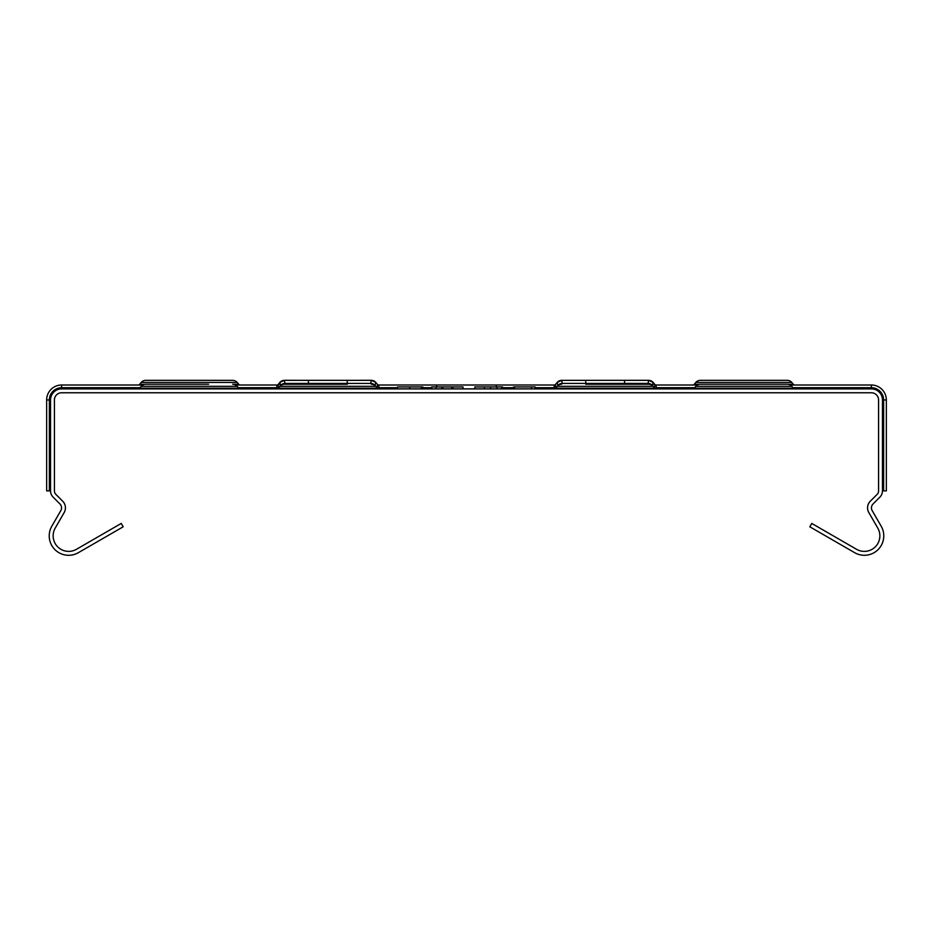 <?xml version="1.0" encoding="UTF-8"?>
<svg xmlns="http://www.w3.org/2000/svg" width="933" height="933" viewBox="0 0 933 933"><rect width="100%" height="100%" fill="white"/><g stroke="black" fill="none" stroke-linecap="round" stroke-linejoin="round"><path stroke-width="1.4" d="M585.749 384.233L648.668 384.233A5.82 5.82 0 0 1 653.135 386.32A5.82 5.82 0 0 0 648.668 384.233A5.82 5.82 0 0 1 653.135 386.32A5.82 5.82 0 0 0 648.668 384.233A5.82 5.82 0 0 1 653.135 386.32A5.82 5.82 0 0 0 648.668 384.233A5.82 5.82 0 0 1 653.135 386.32A5.82 5.82 0 0 0 648.668 384.233A5.82 5.82 0 0 1 653.135 386.32A5.82 5.82 0 0 0 648.668 384.233A5.82 5.82 0 0 1 653.135 386.32L654.686 388.186A1.936 1.936 0 0 0 656.179 388.886A1.936 1.936 0 0 1 654.686 388.186A1.936 1.936 0 0 0 656.179 388.886A1.936 1.936 0 0 1 654.686 388.186A1.936 1.936 0 0 0 656.179 388.886A1.936 1.936 0 0 1 654.686 388.186A1.936 1.936 0 0 0 656.179 388.886A1.936 1.936 0 0 1 654.686 388.186A1.936 1.936 0 0 0 656.179 388.886A1.936 1.936 0 0 1 654.686 388.186A1.936 1.936 0 0 0 656.179 388.886A1.936 1.936 0 0 1 654.686 388.186A1.936 1.936 0 0 0 656.179 388.886A1.936 1.936 0 0 1 654.686 388.186L555.625 388.186A1.936 1.936 0 0 1 554.132 388.886A1.936 1.936 0 0 0 555.625 388.186A1.936 1.936 0 0 1 554.132 388.886L554.132 385.002A1.936 1.936 0 0 0 555.625 384.303L557.176 382.437A5.82 5.82 0 0 1 561.643 380.349L585.749 380.337L585.749 383.428L624.574 383.428L624.574 380.349L648.598 380.349M653.135 386.32L652.47 385.527L653.135 386.32L557.176 386.32A5.82 5.82 0 0 1 561.643 384.233A5.82 5.82 0 0 0 557.176 386.32A5.82 5.82 0 0 1 561.643 384.233A5.82 5.82 0 0 0 557.176 386.32A5.82 5.82 0 0 1 561.643 384.233A5.82 5.82 0 0 0 557.176 386.32A5.82 5.82 0 0 1 561.643 384.233A5.82 5.82 0 0 0 557.176 386.32A5.82 5.82 0 0 1 561.643 384.233A5.82 5.82 0 0 0 557.176 386.32A5.82 5.82 0 0 1 561.643 384.233A5.82 5.82 0 0 0 557.176 386.32A5.82 5.82 0 0 1 561.643 384.233A5.82 5.82 0 0 0 557.176 386.32A5.82 5.82 0 0 1 561.643 384.233A5.82 5.82 0 0 0 557.176 386.32A5.82 5.82 0 0 1 561.643 384.233A5.82 5.82 0 0 0 557.176 386.32A5.82 5.82 0 0 1 561.643 384.233A5.82 5.82 0 0 0 557.176 386.32A5.82 5.82 0 0 1 561.643 384.233A5.82 5.82 0 0 0 557.176 386.32A5.82 5.82 0 0 1 561.643 384.233A5.82 5.82 0 0 0 557.176 386.32A5.82 5.82 0 0 1 561.643 384.233A5.82 5.82 0 0 0 557.176 386.32A5.82 5.82 0 0 1 561.643 384.233A5.82 5.82 0 0 0 557.176 386.32A5.82 5.82 0 0 1 561.643 384.233A5.82 5.82 0 0 0 557.176 386.32A5.82 5.82 0 0 1 561.643 384.233A5.82 5.82 0 0 0 557.176 386.32A5.82 5.82 0 0 1 561.643 384.233A5.82 5.82 0 0 0 557.176 386.32A5.82 5.82 0 0 1 561.643 384.233A5.82 5.82 0 0 0 557.176 386.32A5.82 5.82 0 0 1 561.643 384.233A5.82 5.82 0 0 0 557.176 386.32A5.82 5.82 0 0 1 561.643 384.233A5.82 5.82 0 0 0 557.176 386.32A5.82 5.82 0 0 1 561.643 384.233A5.82 5.82 0 0 0 557.176 386.32A5.82 5.82 0 0 1 561.643 384.233A5.82 5.82 0 0 0 557.176 386.32A5.82 5.82 0 0 1 561.643 384.233A5.82 5.82 0 0 0 557.176 386.32A5.82 5.82 0 0 1 561.643 384.233A5.82 5.82 0 0 0 557.176 386.32A5.82 5.82 0 0 1 561.643 384.233A5.82 5.82 0 0 0 557.176 386.32A5.82 5.82 0 0 1 561.643 384.233A5.82 5.82 0 0 0 557.176 386.32A5.82 5.82 0 0 1 561.643 384.233A5.82 5.82 0 0 0 557.176 386.32A5.82 5.82 0 0 1 561.643 384.233A5.82 5.82 0 0 0 557.176 386.32A5.82 5.82 0 0 1 561.643 384.233A5.82 5.82 0 0 0 557.176 386.32A5.82 5.82 0 0 1 561.643 384.233A5.82 5.82 0 0 0 557.176 386.32L555.625 388.186A1.936 1.936 0 0 1 554.132 388.886A1.936 1.936 0 0 0 555.625 388.186A1.936 1.936 0 0 1 554.132 388.886A1.936 1.936 0 0 0 555.625 388.186A1.936 1.936 0 0 1 554.132 388.886A1.936 1.936 0 0 0 555.625 388.186A1.936 1.936 0 0 1 554.132 388.886A1.936 1.936 0 0 0 555.625 388.186A1.936 1.936 0 0 1 554.132 388.886A1.936 1.936 0 0 0 555.625 388.186A1.936 1.936 0 0 1 554.132 388.886A1.936 1.936 0 0 0 555.625 388.186A1.936 1.936 0 0 1 554.132 388.886A1.936 1.936 0 0 0 555.625 388.186A1.936 1.936 0 0 1 554.132 388.886A1.936 1.936 0 0 0 555.625 388.186A1.936 1.936 0 0 1 554.132 388.886A1.936 1.936 0 0 0 555.625 388.186A1.936 1.936 0 0 1 554.132 388.886A1.936 1.936 0 0 0 555.625 388.186A1.936 1.936 0 0 1 554.132 388.886A1.936 1.936 0 0 0 555.625 388.186A1.936 1.936 0 0 1 554.132 388.886A1.936 1.936 0 0 0 555.625 388.186A1.936 1.936 0 0 1 554.132 388.886A1.936 1.936 0 0 0 555.625 388.186A1.936 1.936 0 0 1 554.132 388.886A1.936 1.936 0 0 0 555.625 388.186A1.936 1.936 0 0 1 554.132 388.886A1.936 1.936 0 0 0 555.625 388.186A1.936 1.936 0 0 1 554.132 388.886A1.936 1.936 0 0 0 555.625 388.186A1.936 1.936 0 0 1 554.132 388.886A1.936 1.936 0 0 0 555.625 388.186A1.936 1.936 0 0 1 554.132 388.886A1.936 1.936 0 0 0 555.625 388.186A1.936 1.936 0 0 1 554.132 388.886A1.936 1.936 0 0 0 555.625 388.186A1.936 1.936 0 0 1 554.132 388.886A1.936 1.936 0 0 0 555.625 388.186A1.936 1.936 0 0 1 554.132 388.886A1.936 1.936 0 0 0 555.625 388.186A1.936 1.936 0 0 1 554.132 388.886A1.936 1.936 0 0 0 555.625 388.186A1.936 1.936 0 0 1 554.132 388.886A1.936 1.936 0 0 0 555.625 388.186A1.936 1.936 0 0 1 554.132 388.886A1.936 1.936 0 0 0 555.625 388.186A1.936 1.936 0 0 1 554.132 388.886A1.936 1.936 0 0 0 555.625 388.186A1.936 1.936 0 0 1 554.132 388.886A1.936 1.936 0 0 0 555.625 388.186A1.936 1.936 0 0 1 554.132 388.886A1.936 1.936 0 0 0 555.625 388.186A1.936 1.936 0 0 1 554.132 388.886A1.936 1.936 0 0 0 555.625 388.186A1.936 1.936 0 0 1 554.132 388.886A1.936 1.936 0 0 0 555.625 388.186A1.936 1.936 0 0 1 554.132 388.886A1.936 1.936 0 0 0 555.625 388.186A1.936 1.936 0 0 1 554.132 388.886A1.936 1.936 0 0 0 555.625 388.186A1.936 1.936 0 0 1 554.132 388.886A1.936 1.936 0 0 0 555.625 388.186A1.936 1.936 0 0 1 554.132 388.886A1.936 1.936 0 0 0 555.625 388.186A1.936 1.936 0 0 1 554.132 388.886A1.936 1.936 0 0 0 555.625 388.186A1.936 1.936 0 0 1 554.132 388.886A1.936 1.936 0 0 0 555.625 388.186A1.936 1.936 0 0 1 554.132 388.886A1.936 1.936 0 0 0 555.625 388.186A1.936 1.936 0 0 1 554.132 388.886A1.936 1.936 0 0 0 555.625 388.186A1.936 1.936 0 0 1 554.132 388.886A1.936 1.936 0 0 0 555.625 388.186A1.936 1.936 0 0 1 554.132 388.886A1.936 1.936 0 0 0 555.625 388.186A1.936 1.936 0 0 1 554.132 388.886A1.936 1.936 0 0 0 555.625 388.186A1.936 1.936 0 0 1 554.132 388.886A1.936 1.936 0 0 0 555.625 388.186A1.936 1.936 0 0 1 554.132 388.886A1.936 1.936 0 0 0 555.625 388.186A1.936 1.936 0 0 1 554.132 388.886A1.936 1.936 0 0 0 555.625 388.186A1.936 1.936 0 0 1 554.132 388.886A1.936 1.936 0 0 0 555.625 388.186A1.936 1.936 0 0 1 554.132 388.886A1.936 1.936 0 0 0 555.625 388.186A1.936 1.936 0 0 1 554.132 388.886A1.936 1.936 0 0 0 555.625 388.186A1.936 1.936 0 0 1 554.132 388.886A1.936 1.936 0 0 0 555.625 388.186A1.936 1.936 0 0 1 554.132 388.886A1.936 1.936 0 0 0 555.625 388.186A1.936 1.936 0 0 1 554.132 388.886A1.936 1.936 0 0 0 555.625 388.186A1.936 1.936 0 0 1 554.132 388.886A1.936 1.936 0 0 0 555.625 388.186A1.936 1.936 0 0 1 554.132 388.886A1.936 1.936 0 0 0 555.625 388.186A1.936 1.936 0 0 1 554.132 388.886A1.936 1.936 0 0 0 555.625 388.186A1.936 1.936 0 0 1 554.132 388.886A1.936 1.936 0 0 0 555.625 388.186L555.625 384.303L557.176 382.437L557.841 385.527A5.82 5.82 0 0 1 562.319 383.428L648.003 383.428A5.82 5.82 0 0 1 652.47 385.527A5.82 5.82 0 0 0 648.003 383.428L648.668 380.349A5.82 5.82 0 0 1 653.135 382.437L654.686 384.303A1.936 1.936 0 0 0 656.179 385.002L697.406 385.002M648.668 384.233L624.574 384.233M656.179 385.002L656.179 388.886A1.936 1.936 0 0 1 654.686 388.186A1.936 1.936 0 0 0 656.179 388.886A1.936 1.936 0 0 1 654.686 388.186L654.686 384.303L652.715 384.303M692.787 388.886A1.936 1.936 0 0 0 694.28 388.186A1.936 1.936 0 0 1 692.787 388.886A1.936 1.936 0 0 0 694.28 388.186A1.936 1.936 0 0 1 692.787 388.886A1.936 1.936 0 0 0 694.28 388.186A1.936 1.936 0 0 1 692.787 388.886A1.936 1.936 0 0 0 694.28 388.186A1.936 1.936 0 0 1 692.787 388.886A1.936 1.936 0 0 0 694.28 388.186A1.936 1.936 0 0 1 692.787 388.886A1.936 1.936 0 0 0 694.28 388.186A1.936 1.936 0 0 1 692.787 388.886A1.936 1.936 0 0 0 694.28 388.186A1.936 1.936 0 0 1 692.787 388.886A1.936 1.936 0 0 0 694.28 388.186A1.936 1.936 0 0 1 692.787 388.886A1.936 1.936 0 0 0 694.28 388.186A1.936 1.936 0 0 1 692.787 388.886A1.936 1.936 0 0 0 694.28 388.186L793.342 388.186A1.936 1.936 0 0 0 794.834 388.886A1.936 1.936 0 0 1 793.342 388.186L791.79 386.32A5.82 5.82 0 0 0 787.324 384.233L700.31 384.233A5.82 5.82 0 0 0 695.831 386.32A5.82 5.82 0 0 1 700.31 384.233A5.82 5.82 0 0 0 695.831 386.32A5.82 5.82 0 0 1 700.31 384.233A5.82 5.82 0 0 0 695.831 386.32A5.82 5.82 0 0 1 700.31 384.233A5.82 5.82 0 0 0 695.831 386.32A5.82 5.82 0 0 1 700.31 384.233A5.82 5.82 0 0 0 695.831 386.32A5.82 5.82 0 0 1 700.31 384.233A5.82 5.82 0 0 0 695.831 386.32A5.82 5.82 0 0 1 700.31 384.233A5.82 5.82 0 0 0 695.831 386.32A5.82 5.82 0 0 1 700.31 384.233A5.82 5.82 0 0 0 695.831 386.32A5.82 5.82 0 0 1 700.31 384.233A5.82 5.82 0 0 0 695.831 386.32A5.82 5.82 0 0 1 700.31 384.233A5.82 5.82 0 0 0 695.831 386.32A5.82 5.82 0 0 1 700.31 384.233A5.82 5.82 0 0 0 695.831 386.32A5.82 5.82 0 0 1 700.31 384.233A5.82 5.82 0 0 0 695.831 386.32A5.82 5.82 0 0 1 700.31 384.233A5.82 5.82 0 0 0 695.831 386.32A5.82 5.82 0 0 1 700.31 384.233A5.82 5.82 0 0 0 695.831 386.32A5.82 5.82 0 0 1 700.31 384.233A5.82 5.82 0 0 0 695.831 386.32A5.82 5.82 0 0 1 700.31 384.233A5.82 5.82 0 0 0 695.831 386.32A5.82 5.82 0 0 1 700.31 384.233A5.82 5.82 0 0 0 695.831 386.32A5.82 5.82 0 0 1 700.31 384.233A5.82 5.82 0 0 0 695.831 386.32A5.82 5.82 0 0 1 700.31 384.233A5.82 5.82 0 0 0 695.831 386.32A5.82 5.82 0 0 1 700.31 384.233A5.82 5.82 0 0 0 695.831 386.32A5.82 5.82 0 0 1 700.31 384.233A5.82 5.82 0 0 0 695.831 386.32A5.82 5.82 0 0 1 700.31 384.233A5.82 5.82 0 0 0 695.831 386.32A5.82 5.82 0 0 1 700.31 384.233A5.82 5.82 0 0 0 695.831 386.32A5.82 5.82 0 0 1 700.31 384.233A5.82 5.82 0 0 0 695.831 386.32A5.82 5.82 0 0 1 700.31 384.233A5.82 5.82 0 0 0 695.831 386.32A5.82 5.82 0 0 1 700.31 384.233A5.82 5.82 0 0 0 695.831 386.32A5.82 5.82 0 0 1 700.31 384.233A5.82 5.82 0 0 0 695.831 386.32A5.82 5.82 0 0 1 700.31 384.233A5.82 5.82 0 0 0 695.831 386.32L791.79 386.32A5.82 5.82 0 0 0 787.324 384.233A5.82 5.82 0 0 1 791.79 386.32A5.82 5.82 0 0 0 787.324 384.233A5.82 5.82 0 0 1 791.79 386.32A5.82 5.82 0 0 0 787.324 384.233A5.82 5.82 0 0 1 791.79 386.32A5.82 5.82 0 0 0 787.324 384.233A5.82 5.82 0 0 1 791.79 386.32A5.82 5.82 0 0 0 787.324 384.233A5.82 5.82 0 0 1 791.79 386.32A5.82 5.82 0 0 0 787.324 384.233A5.82 5.82 0 0 1 791.79 386.32A5.82 5.82 0 0 0 787.324 384.233L763.229 384.233L787.324 384.233A5.82 5.82 0 0 1 791.79 386.32A5.82 5.82 0 0 0 787.324 384.233A5.82 5.82 0 0 1 791.79 386.32A5.82 5.82 0 0 0 787.324 384.233A5.82 5.82 0 0 1 791.79 386.32A5.82 5.82 0 0 0 787.324 384.233A5.82 5.82 0 0 1 791.79 386.32A5.82 5.82 0 0 0 787.324 384.233A5.82 5.82 0 0 1 791.79 386.32A5.82 5.82 0 0 0 787.324 384.233A5.82 5.82 0 0 1 791.79 386.32A5.82 5.82 0 0 0 787.324 384.233A5.82 5.82 0 0 1 791.79 386.32A5.82 5.82 0 0 0 787.324 384.233M694.28 388.186L695.831 386.32A5.82 5.82 0 0 1 700.31 384.233A5.82 5.82 0 0 0 695.831 386.32A5.82 5.82 0 0 1 700.31 384.233A5.82 5.82 0 0 0 695.831 386.32A5.82 5.82 0 0 1 700.31 384.233A5.82 5.82 0 0 0 695.831 386.32A5.82 5.82 0 0 1 700.31 384.233A5.82 5.82 0 0 0 695.831 386.32A5.82 5.82 0 0 1 700.31 384.233A5.82 5.82 0 0 0 695.831 386.32A5.82 5.82 0 0 1 700.31 384.233A5.82 5.82 0 0 0 695.831 386.32A5.82 5.82 0 0 1 700.31 384.233A5.82 5.82 0 0 0 695.831 386.32A5.82 5.82 0 0 1 700.31 384.233A5.82 5.82 0 0 0 695.831 386.32A5.82 5.82 0 0 1 700.31 384.233A5.82 5.82 0 0 0 695.831 386.32A5.82 5.82 0 0 1 700.31 384.233A5.82 5.82 0 0 0 695.831 386.32A5.82 5.82 0 0 1 700.31 384.233M561.713 380.349L648.633 380.326L653.135 382.437L652.47 385.527A5.82 5.82 0 0 0 648.003 383.428M557.176 386.32A5.82 5.82 0 0 1 561.643 384.233A5.82 5.82 0 0 0 557.176 386.32A5.82 5.82 0 0 1 561.643 384.233A5.82 5.82 0 0 0 557.176 386.32A5.82 5.82 0 0 1 561.643 384.233A5.82 5.82 0 0 0 557.176 386.32A5.82 5.82 0 0 1 561.643 384.233A5.82 5.82 0 0 0 557.176 386.32A5.82 5.82 0 0 1 561.643 384.233A5.82 5.82 0 0 0 557.176 386.32A5.82 5.82 0 0 1 561.643 384.233A5.82 5.82 0 0 0 557.176 386.32A5.82 5.82 0 0 1 561.643 384.233A5.82 5.82 0 0 0 557.176 386.32A5.82 5.82 0 0 1 561.643 384.233A5.82 5.82 0 0 0 557.176 386.32A5.82 5.82 0 0 1 561.643 384.233A5.82 5.82 0 0 0 557.176 386.32A5.82 5.82 0 0 1 561.643 384.233A5.82 5.82 0 0 0 557.176 386.32A5.82 5.82 0 0 1 561.643 384.233A5.82 5.82 0 0 0 557.176 386.32A5.82 5.82 0 0 1 561.643 384.233A5.82 5.82 0 0 0 557.176 386.32A5.82 5.82 0 0 1 561.643 384.233A5.82 5.82 0 0 0 557.176 386.32A5.82 5.82 0 0 1 561.643 384.233A5.82 5.82 0 0 0 557.176 386.32A5.82 5.82 0 0 1 561.643 384.233A5.82 5.82 0 0 0 557.176 386.32A5.82 5.82 0 0 1 561.643 384.233A5.82 5.82 0 0 0 557.176 386.32L557.981 385.527M787.324 380.349A5.82 5.82 0 0 1 791.79 382.437A5.82 5.82 0 0 0 787.324 380.349L700.31 380.349A5.82 5.82 0 0 0 695.831 382.437L694.28 384.303A1.936 1.936 0 0 1 692.787 385.002A1.936 1.936 0 0 0 694.28 384.303L699.365 384.303M695.831 382.437A5.82 5.82 0 0 1 700.31 380.349A5.82 5.82 0 0 0 695.831 382.437L791.79 382.437L793.342 384.303A1.936 1.936 0 0 0 794.834 385.002A1.936 1.936 0 0 1 793.342 384.303L788.257 384.303M474.827 388.886L474.827 386.95L502.572 386.95L502.572 388.886M490.583 388.886L490.583 386.95M501.592 388.886L501.592 386.95M484.309 388.886L484.309 386.95M442.93 388.886L442.93 386.95L463.013 386.95L463.013 388.886M451.584 388.886L451.584 386.95M452.937 388.886L452.937 386.95M431.711 388.886L431.711 386.95L442.93 386.95M441.694 388.886L441.694 386.95M514.515 388.886L514.515 386.95L535.099 386.95L531.413 386.95L531.413 388.886M535.099 388.886L535.099 386.95L535.449 388.886M397.551 388.886L397.551 386.95L422.824 386.95L421.343 386.95L421.343 388.886M409.692 388.886L409.692 386.95M347.251 384.233L284.332 384.233A5.82 5.82 0 0 0 279.865 386.32A5.82 5.82 0 0 1 284.332 384.233A5.82 5.82 0 0 0 279.865 386.32A5.82 5.82 0 0 1 284.332 384.233A5.82 5.82 0 0 0 279.865 386.32A5.82 5.82 0 0 1 284.332 384.233A5.82 5.82 0 0 0 279.865 386.32A5.82 5.82 0 0 1 284.332 384.233A5.82 5.82 0 0 0 279.865 386.32A5.82 5.82 0 0 1 284.332 384.233A5.82 5.82 0 0 0 279.865 386.32L278.314 388.186A1.936 1.936 0 0 1 276.821 388.886A1.936 1.936 0 0 0 278.314 388.186A1.936 1.936 0 0 1 276.821 388.886A1.936 1.936 0 0 0 278.314 388.186A1.936 1.936 0 0 1 276.821 388.886A1.936 1.936 0 0 0 278.314 388.186A1.936 1.936 0 0 1 276.821 388.886A1.936 1.936 0 0 0 278.314 388.186A1.936 1.936 0 0 1 276.821 388.886A1.936 1.936 0 0 0 278.314 388.186A1.936 1.936 0 0 1 276.821 388.886A1.936 1.936 0 0 0 278.314 388.186A1.936 1.936 0 0 1 276.821 388.886A1.936 1.936 0 0 0 278.314 388.186L377.375 388.186A1.936 1.936 0 0 0 378.868 388.886A1.936 1.936 0 0 1 377.375 388.186A1.936 1.936 0 0 0 378.868 388.886A1.936 1.936 0 0 1 377.375 388.186A1.936 1.936 0 0 0 378.868 388.886A1.936 1.936 0 0 1 377.375 388.186A1.936 1.936 0 0 0 378.868 388.886A1.936 1.936 0 0 1 377.375 388.186A1.936 1.936 0 0 0 378.868 388.886A1.936 1.936 0 0 1 377.375 388.186A1.936 1.936 0 0 0 378.868 388.886A1.936 1.936 0 0 1 377.375 388.186A1.936 1.936 0 0 0 378.868 388.886A1.936 1.936 0 0 1 377.375 388.186A1.936 1.936 0 0 0 378.868 388.886A1.936 1.936 0 0 1 377.375 388.186A1.936 1.936 0 0 0 378.868 388.886A1.936 1.936 0 0 1 377.375 388.186A1.936 1.936 0 0 0 378.868 388.886A1.936 1.936 0 0 1 377.375 388.186A1.936 1.936 0 0 0 378.868 388.886A1.936 1.936 0 0 1 377.375 388.186A1.936 1.936 0 0 0 378.868 388.886A1.936 1.936 0 0 1 377.375 388.186A1.936 1.936 0 0 0 378.868 388.886A1.936 1.936 0 0 1 377.375 388.186A1.936 1.936 0 0 0 378.868 388.886A1.936 1.936 0 0 1 377.375 388.186A1.936 1.936 0 0 0 378.868 388.886A1.936 1.936 0 0 1 377.375 388.186A1.936 1.936 0 0 0 378.868 388.886A1.936 1.936 0 0 1 377.375 388.186A1.936 1.936 0 0 0 378.868 388.886A1.936 1.936 0 0 1 377.375 388.186A1.936 1.936 0 0 0 378.868 388.886A1.936 1.936 0 0 1 377.375 388.186A1.936 1.936 0 0 0 378.868 388.886A1.936 1.936 0 0 1 377.375 388.186A1.936 1.936 0 0 0 378.868 388.886A1.936 1.936 0 0 1 377.375 388.186A1.936 1.936 0 0 0 378.868 388.886A1.936 1.936 0 0 1 377.375 388.186A1.936 1.936 0 0 0 378.868 388.886A1.936 1.936 0 0 1 377.375 388.186A1.936 1.936 0 0 0 378.868 388.886A1.936 1.936 0 0 1 377.375 388.186A1.936 1.936 0 0 0 378.868 388.886A1.936 1.936 0 0 1 377.375 388.186A1.936 1.936 0 0 0 378.868 388.886A1.936 1.936 0 0 1 377.375 388.186A1.936 1.936 0 0 0 378.868 388.886A1.936 1.936 0 0 1 377.375 388.186A1.936 1.936 0 0 0 378.868 388.886A1.936 1.936 0 0 1 377.375 388.186A1.936 1.936 0 0 0 378.868 388.886A1.936 1.936 0 0 1 377.375 388.186A1.936 1.936 0 0 0 378.868 388.886A1.936 1.936 0 0 1 377.375 388.186A1.936 1.936 0 0 0 378.868 388.886A1.936 1.936 0 0 1 377.375 388.186A1.936 1.936 0 0 0 378.868 388.886A1.936 1.936 0 0 1 377.375 388.186A1.936 1.936 0 0 0 378.868 388.886A1.936 1.936 0 0 1 377.375 388.186A1.936 1.936 0 0 0 378.868 388.886A1.936 1.936 0 0 1 377.375 388.186A1.936 1.936 0 0 0 378.868 388.886A1.936 1.936 0 0 1 377.375 388.186A1.936 1.936 0 0 0 378.868 388.886A1.936 1.936 0 0 1 377.375 388.186A1.936 1.936 0 0 0 378.868 388.886A1.936 1.936 0 0 1 377.375 388.186A1.936 1.936 0 0 0 378.868 388.886A1.936 1.936 0 0 1 377.375 388.186A1.936 1.936 0 0 0 378.868 388.886A1.936 1.936 0 0 1 377.375 388.186A1.936 1.936 0 0 0 378.868 388.886A1.936 1.936 0 0 1 377.375 388.186A1.936 1.936 0 0 0 378.868 388.886A1.936 1.936 0 0 1 377.375 388.186A1.936 1.936 0 0 0 378.868 388.886A1.936 1.936 0 0 1 377.375 388.186A1.936 1.936 0 0 0 378.868 388.886A1.936 1.936 0 0 1 377.375 388.186A1.936 1.936 0 0 0 378.868 388.886A1.936 1.936 0 0 1 377.375 388.186A1.936 1.936 0 0 0 378.868 388.886A1.936 1.936 0 0 1 377.375 388.186A1.936 1.936 0 0 0 378.868 388.886A1.936 1.936 0 0 1 377.375 388.186A1.936 1.936 0 0 0 378.868 388.886A1.936 1.936 0 0 1 377.375 388.186A1.936 1.936 0 0 0 378.868 388.886A1.936 1.936 0 0 1 377.375 388.186A1.936 1.936 0 0 0 378.868 388.886A1.936 1.936 0 0 1 377.375 388.186A1.936 1.936 0 0 0 378.868 388.886A1.936 1.936 0 0 1 377.375 388.186A1.936 1.936 0 0 0 378.868 388.886A1.936 1.936 0 0 1 377.375 388.186A1.936 1.936 0 0 0 378.868 388.886A1.936 1.936 0 0 1 377.375 388.186A1.936 1.936 0 0 0 378.868 388.886A1.936 1.936 0 0 1 377.375 388.186A1.936 1.936 0 0 0 378.868 388.886A1.936 1.936 0 0 1 377.375 388.186A1.936 1.936 0 0 0 378.868 388.886A1.936 1.936 0 0 1 377.375 388.186A1.936 1.936 0 0 0 378.868 388.886A1.936 1.936 0 0 1 377.375 388.186A1.936 1.936 0 0 0 378.868 388.886A1.936 1.936 0 0 1 377.375 388.186A1.936 1.936 0 0 0 378.868 388.886A1.936 1.936 0 0 1 377.375 388.186A1.936 1.936 0 0 0 378.868 388.886A1.936 1.936 0 0 1 377.375 388.186A1.936 1.936 0 0 0 378.868 388.886A1.936 1.936 0 0 1 377.375 388.186A1.936 1.936 0 0 0 378.868 388.886A1.936 1.936 0 0 1 377.375 388.186A1.936 1.936 0 0 0 378.868 388.886A1.936 1.936 0 0 1 377.375 388.186A1.936 1.936 0 0 0 378.868 388.886A1.936 1.936 0 0 1 377.375 388.186A1.936 1.936 0 0 0 378.868 388.886A1.936 1.936 0 0 1 377.375 388.186A1.936 1.936 0 0 0 378.868 388.886A1.936 1.936 0 0 1 377.375 388.186A1.936 1.936 0 0 0 378.868 388.886A1.936 1.936 0 0 1 377.375 388.186A1.936 1.936 0 0 0 378.868 388.886A1.936 1.936 0 0 1 377.375 388.186L375.159 385.527A5.82 5.82 0 0 0 370.681 383.428L284.997 383.428L308.426 383.428L308.426 380.337L284.367 380.326L279.865 382.437L278.314 384.303A1.936 1.936 0 0 1 276.821 385.002L235.594 385.002M375.824 386.32A5.82 5.82 0 0 0 371.357 384.233A5.82 5.82 0 0 1 375.824 386.32A5.82 5.82 0 0 0 371.357 384.233A5.82 5.82 0 0 1 375.824 386.32A5.82 5.82 0 0 0 371.357 384.233A5.82 5.82 0 0 1 375.824 386.32A5.82 5.82 0 0 0 371.357 384.233A5.82 5.82 0 0 1 375.824 386.32A5.82 5.82 0 0 0 371.357 384.233A5.82 5.82 0 0 1 375.824 386.32A5.82 5.82 0 0 0 371.357 384.233A5.82 5.82 0 0 1 375.824 386.32A5.82 5.82 0 0 0 371.357 384.233A5.82 5.82 0 0 1 375.824 386.32A5.82 5.82 0 0 0 371.357 384.233A5.82 5.82 0 0 1 375.824 386.32A5.82 5.82 0 0 0 371.357 384.233A5.82 5.82 0 0 1 375.824 386.32A5.82 5.82 0 0 0 371.357 384.233A5.82 5.82 0 0 1 375.824 386.32A5.82 5.82 0 0 0 371.357 384.233A5.82 5.82 0 0 1 375.824 386.32A5.82 5.82 0 0 0 371.357 384.233A5.82 5.82 0 0 1 375.824 386.32A5.82 5.82 0 0 0 371.357 384.233A5.82 5.82 0 0 1 375.824 386.32A5.82 5.82 0 0 0 371.357 384.233A5.82 5.82 0 0 1 375.824 386.32A5.82 5.82 0 0 0 371.357 384.233A5.82 5.82 0 0 1 375.824 386.32A5.82 5.82 0 0 0 371.357 384.233A5.82 5.82 0 0 1 375.824 386.32A5.82 5.82 0 0 0 371.357 384.233A5.82 5.82 0 0 1 375.824 386.32A5.82 5.82 0 0 0 371.357 384.233A5.82 5.82 0 0 1 375.824 386.32A5.82 5.82 0 0 0 371.357 384.233A5.82 5.82 0 0 1 375.824 386.32A5.82 5.82 0 0 0 371.357 384.233A5.82 5.82 0 0 1 375.824 386.32A5.82 5.82 0 0 0 371.357 384.233A5.82 5.82 0 0 1 375.824 386.32A5.82 5.82 0 0 0 371.357 384.233A5.82 5.82 0 0 1 375.824 386.32A5.82 5.82 0 0 0 371.357 384.233A5.82 5.82 0 0 1 375.824 386.32A5.82 5.82 0 0 0 371.357 384.233A5.82 5.82 0 0 1 375.824 386.32A5.82 5.82 0 0 0 371.357 384.233A5.82 5.82 0 0 1 375.824 386.32A5.82 5.82 0 0 0 371.357 384.233A5.82 5.82 0 0 1 375.824 386.32A5.82 5.82 0 0 0 371.357 384.233A5.82 5.82 0 0 1 375.824 386.32A5.82 5.82 0 0 0 371.357 384.233A5.82 5.82 0 0 1 375.824 386.32A5.82 5.82 0 0 0 371.357 384.233A5.82 5.82 0 0 1 375.824 386.32A5.82 5.82 0 0 0 371.357 384.233A5.82 5.82 0 0 1 375.824 386.32A5.82 5.82 0 0 0 371.357 384.233A5.82 5.82 0 0 1 375.824 386.32A5.82 5.82 0 0 0 371.357 384.233A5.82 5.82 0 0 1 375.824 386.32A5.82 5.82 0 0 0 371.357 384.233A5.82 5.82 0 0 1 375.824 386.32A5.82 5.82 0 0 0 371.357 384.233A5.82 5.82 0 0 1 375.824 386.32A5.82 5.82 0 0 0 371.357 384.233A5.82 5.82 0 0 1 375.824 386.32A5.82 5.82 0 0 0 371.357 384.233A5.82 5.82 0 0 1 375.824 386.32A5.82 5.82 0 0 0 371.357 384.233A5.82 5.82 0 0 1 375.824 386.32A5.82 5.82 0 0 0 371.357 384.233A5.82 5.82 0 0 1 375.824 386.32A5.82 5.82 0 0 0 371.357 384.233A5.82 5.82 0 0 1 375.824 386.32A5.82 5.82 0 0 0 371.357 384.233A5.82 5.82 0 0 1 375.824 386.32A5.82 5.82 0 0 0 371.357 384.233A5.82 5.82 0 0 1 375.824 386.32A5.82 5.82 0 0 0 371.357 384.233A5.82 5.82 0 0 1 375.824 386.32A5.82 5.82 0 0 0 371.357 384.233A5.82 5.82 0 0 1 375.824 386.32A5.82 5.82 0 0 0 371.357 384.233A5.82 5.82 0 0 1 375.824 386.32A5.82 5.82 0 0 0 371.357 384.233A5.82 5.82 0 0 1 375.824 386.32A5.82 5.82 0 0 0 371.357 384.233A5.82 5.82 0 0 1 375.824 386.32L279.865 386.32L280.53 385.527A5.82 5.82 0 0 1 284.997 383.428A5.82 5.82 0 0 0 280.53 385.527A5.82 5.82 0 0 1 284.997 383.428L284.332 380.349A5.82 5.82 0 0 0 279.865 382.437L280.53 385.527L279.865 386.32M284.332 384.233L308.426 384.233M238.335 387.72L276.821 387.72L276.821 388.886A1.936 1.936 0 0 0 278.314 388.186A1.936 1.936 0 0 1 276.821 388.886A1.936 1.936 0 0 0 278.314 388.186L278.314 384.303L280.285 384.303M240.213 388.886A1.936 1.936 0 0 1 238.72 388.186A1.936 1.936 0 0 0 240.213 388.886A1.936 1.936 0 0 1 238.72 388.186A1.936 1.936 0 0 0 240.213 388.886A1.936 1.936 0 0 1 238.72 388.186A1.936 1.936 0 0 0 240.213 388.886A1.936 1.936 0 0 1 238.72 388.186A1.936 1.936 0 0 0 240.213 388.886A1.936 1.936 0 0 1 238.72 388.186A1.936 1.936 0 0 0 240.213 388.886A1.936 1.936 0 0 1 238.72 388.186A1.936 1.936 0 0 0 240.213 388.886A1.936 1.936 0 0 1 238.72 388.186A1.936 1.936 0 0 0 240.213 388.886A1.936 1.936 0 0 1 238.72 388.186A1.936 1.936 0 0 0 240.213 388.886A1.936 1.936 0 0 1 238.72 388.186A1.936 1.936 0 0 0 240.213 388.886A1.936 1.936 0 0 1 238.72 388.186A1.936 1.936 0 0 0 240.213 388.886A1.936 1.936 0 0 1 238.72 388.186A1.936 1.936 0 0 0 240.213 388.886A1.936 1.936 0 0 1 238.72 388.186A1.936 1.936 0 0 0 240.213 388.886A1.936 1.936 0 0 1 238.72 388.186A1.936 1.936 0 0 0 240.213 388.886A1.936 1.936 0 0 1 238.72 388.186L139.658 388.186A1.936 1.936 0 0 1 138.166 388.886A1.936 1.936 0 0 0 139.658 388.186L141.21 386.32A5.82 5.82 0 0 1 145.676 384.233L208.595 384.233M238.72 388.186L237.169 386.32A5.82 5.82 0 0 0 232.69 384.233A5.82 5.82 0 0 1 237.169 386.32A5.82 5.82 0 0 0 232.69 384.233A5.82 5.82 0 0 1 237.169 386.32A5.82 5.82 0 0 0 232.69 384.233A5.82 5.82 0 0 1 237.169 386.32A5.82 5.82 0 0 0 232.69 384.233A5.82 5.82 0 0 1 237.169 386.32A5.82 5.82 0 0 0 232.69 384.233A5.82 5.82 0 0 1 237.169 386.32A5.82 5.82 0 0 0 232.69 384.233A5.82 5.82 0 0 1 237.169 386.32A5.82 5.82 0 0 0 232.69 384.233A5.82 5.82 0 0 1 237.169 386.32A5.82 5.82 0 0 0 232.69 384.233A5.82 5.82 0 0 1 237.169 386.32A5.82 5.82 0 0 0 232.69 384.233A5.82 5.82 0 0 1 237.169 386.32A5.82 5.82 0 0 0 232.69 384.233A5.82 5.82 0 0 1 237.169 386.32A5.82 5.82 0 0 0 232.69 384.233A5.82 5.82 0 0 1 237.169 386.32A5.82 5.82 0 0 0 232.69 384.233A5.82 5.82 0 0 1 237.169 386.32A5.82 5.82 0 0 0 232.69 384.233A5.82 5.82 0 0 1 237.169 386.32A5.82 5.82 0 0 0 232.69 384.233A5.82 5.82 0 0 1 237.169 386.32A5.82 5.82 0 0 0 232.69 384.233A5.82 5.82 0 0 1 237.169 386.32A5.82 5.82 0 0 0 232.69 384.233A5.82 5.82 0 0 1 237.169 386.32A5.82 5.82 0 0 0 232.69 384.233A5.82 5.82 0 0 1 237.169 386.32A5.82 5.82 0 0 0 232.69 384.233A5.82 5.82 0 0 1 237.169 386.32A5.82 5.82 0 0 0 232.69 384.233A5.82 5.82 0 0 1 237.169 386.32A5.82 5.82 0 0 0 232.69 384.233A5.82 5.82 0 0 1 237.169 386.32A5.82 5.82 0 0 0 232.69 384.233A5.82 5.82 0 0 1 237.169 386.32A5.82 5.82 0 0 0 232.69 384.233A5.82 5.82 0 0 1 237.169 386.32A5.82 5.82 0 0 0 232.69 384.233A5.82 5.82 0 0 1 237.169 386.32A5.82 5.82 0 0 0 232.69 384.233A5.82 5.82 0 0 1 237.169 386.32A5.82 5.82 0 0 0 232.69 384.233A5.82 5.82 0 0 1 237.169 386.32A5.82 5.82 0 0 0 232.69 384.233A5.82 5.82 0 0 1 237.169 386.32A5.82 5.82 0 0 0 232.69 384.233A5.82 5.82 0 0 1 237.169 386.32A5.82 5.82 0 0 0 232.69 384.233A5.82 5.82 0 0 1 237.169 386.32A5.82 5.82 0 0 0 232.69 384.233A5.82 5.82 0 0 1 237.169 386.32A5.82 5.82 0 0 0 232.69 384.233A5.82 5.82 0 0 1 237.169 386.32A5.82 5.82 0 0 0 232.69 384.233A5.82 5.82 0 0 1 237.169 386.32A5.82 5.82 0 0 0 232.69 384.233A5.82 5.82 0 0 1 237.169 386.32A5.82 5.82 0 0 0 232.69 384.233A5.82 5.82 0 0 1 237.169 386.32A5.82 5.82 0 0 0 232.69 384.233A5.82 5.82 0 0 1 237.169 386.32A5.82 5.82 0 0 0 232.69 384.233A5.82 5.82 0 0 1 237.169 386.32A5.82 5.82 0 0 0 232.69 384.233A5.82 5.82 0 0 1 237.169 386.32A5.82 5.82 0 0 0 232.69 384.233A5.82 5.82 0 0 1 237.169 386.32A5.82 5.82 0 0 0 232.69 384.233A5.82 5.82 0 0 1 237.169 386.32A5.82 5.82 0 0 0 232.69 384.233A5.82 5.82 0 0 1 237.169 386.32A5.82 5.82 0 0 0 232.69 384.233A5.82 5.82 0 0 1 237.169 386.32A5.82 5.82 0 0 0 232.69 384.233A5.82 5.82 0 0 1 237.169 386.32A5.82 5.82 0 0 0 232.69 384.233A5.82 5.82 0 0 1 237.169 386.32A5.82 5.82 0 0 0 232.69 384.233A5.82 5.82 0 0 1 237.169 386.32A5.82 5.82 0 0 0 232.69 384.233A5.82 5.82 0 0 1 237.169 386.32A5.82 5.82 0 0 0 232.69 384.233A5.82 5.82 0 0 1 237.169 386.32A5.82 5.82 0 0 0 232.69 384.233A5.82 5.82 0 0 1 237.169 386.32L141.21 386.32A5.82 5.82 0 0 1 145.676 384.233A5.82 5.82 0 0 0 141.21 386.32A5.82 5.82 0 0 1 145.676 384.233A5.82 5.82 0 0 0 141.21 386.32A5.82 5.82 0 0 1 145.676 384.233L169.771 384.233M371.287 380.349L347.251 380.337L371.322 380.326L370.681 383.428M284.402 380.349L347.251 380.349L347.251 383.428L308.426 383.428M436.084 387.72L437.006 385.002L378.868 385.002A1.936 1.936 0 0 1 377.375 384.303L375.824 382.437A5.82 5.82 0 0 0 371.357 380.349M145.676 380.349A5.82 5.82 0 0 0 141.21 382.437A5.82 5.82 0 0 1 145.676 380.349L232.69 380.349A5.82 5.82 0 0 1 237.169 382.437L238.72 384.303A1.936 1.936 0 0 0 240.213 385.002A1.936 1.936 0 0 1 238.72 384.303L233.635 384.303M208.595 380.349L169.771 380.349M237.169 382.437A5.82 5.82 0 0 0 232.69 380.349A5.82 5.82 0 0 1 237.169 382.437L141.21 382.437L139.658 384.303A1.936 1.936 0 0 1 138.166 385.002A1.936 1.936 0 0 0 139.658 384.303L144.743 384.303M437.006 385.002L495.994 385.002L496.916 387.72M61.625 388.886A11.091 11.091 0 0 0 50.534 399.977L50.534 490.863L46.65 490.863L46.65 399.977A14.975 14.975 0 0 1 61.625 385.002L61.625 388.886L871.375 388.886A11.091 11.091 0 0 1 882.466 399.977L882.466 490.863L886.35 490.863L886.35 399.977L883.633 399.977L883.633 490.863M790.228 385.002L871.375 385.002A14.975 14.975 0 0 1 886.35 399.977M495.994 385.002L554.132 385.002M61.625 385.002L142.772 385.002M50.534 490.863A8.875 8.875 0 0 0 53.134 497.137L59.922 503.937A5.551 5.551 0 0 1 60.808 510.631L51.84 526.154A19.406 19.406 0 0 0 78.36 552.674L123.179 526.795L121.232 523.436L76.424 549.315A15.534 15.534 0 0 1 55.21 528.101L64.167 512.567A9.423 9.423 0 0 0 62.674 501.184L55.875 494.397A4.992 4.992 0 0 1 54.417 490.863L54.417 399.977A7.207 7.207 0 0 1 61.625 392.77L871.375 392.77A7.207 7.207 0 0 1 878.583 399.977L878.583 490.863A4.992 4.992 0 0 1 877.125 494.397L870.326 501.184A9.423 9.423 0 0 0 868.833 512.567L877.79 528.101A15.534 15.534 0 0 1 856.576 549.315L811.768 523.436L809.821 526.795L854.64 552.674A19.406 19.406 0 0 0 881.16 526.154L872.192 510.631A5.551 5.551 0 0 1 873.078 503.937L879.866 497.137A8.875 8.875 0 0 0 882.466 490.863M561.643 380.349L562.319 383.428M656.179 388.886A1.936 1.936 0 0 1 654.686 388.186M141.21 386.32A5.82 5.82 0 0 1 145.676 384.233A5.82 5.82 0 0 0 141.21 386.32A5.82 5.82 0 0 1 145.676 384.233A5.82 5.82 0 0 0 141.21 386.32A5.82 5.82 0 0 1 145.676 384.233A5.82 5.82 0 0 0 141.21 386.32M237.169 386.32A5.82 5.82 0 0 0 232.69 384.233A5.82 5.82 0 0 1 237.169 386.32A5.82 5.82 0 0 0 232.69 384.233A5.82 5.82 0 0 1 237.169 386.32A5.82 5.82 0 0 0 232.69 384.233A5.82 5.82 0 0 1 237.169 386.32A5.82 5.82 0 0 0 232.69 384.233A5.82 5.82 0 0 1 237.169 386.32A5.82 5.82 0 0 0 232.69 384.233A5.82 5.82 0 0 1 237.169 386.32A5.82 5.82 0 0 0 232.69 384.233A5.82 5.82 0 0 1 237.169 386.32A5.82 5.82 0 0 0 232.69 384.233A5.82 5.82 0 0 1 237.169 386.32A5.82 5.82 0 0 0 232.69 384.233A5.82 5.82 0 0 1 237.169 386.32A5.82 5.82 0 0 0 232.69 384.233A5.82 5.82 0 0 1 237.169 386.32A5.82 5.82 0 0 0 232.69 384.233A5.82 5.82 0 0 1 237.169 386.32A5.82 5.82 0 0 0 232.69 384.233A5.82 5.82 0 0 1 237.169 386.32A5.82 5.82 0 0 0 232.69 384.233A5.82 5.82 0 0 1 237.169 386.32A5.82 5.82 0 0 0 232.69 384.233A5.82 5.82 0 0 1 237.169 386.32A5.82 5.82 0 0 0 232.69 384.233A5.82 5.82 0 0 1 237.169 386.32A5.82 5.82 0 0 0 232.69 384.233A5.82 5.82 0 0 1 237.169 386.32A5.82 5.82 0 0 0 232.69 384.233A5.82 5.82 0 0 1 237.169 386.32A5.82 5.82 0 0 0 232.69 384.233A5.82 5.82 0 0 1 237.169 386.32A5.82 5.82 0 0 0 232.69 384.233A5.82 5.82 0 0 1 237.169 386.32A5.82 5.82 0 0 0 232.69 384.233A5.82 5.82 0 0 1 237.169 386.32A5.82 5.82 0 0 0 232.69 384.233M371.322 380.326L375.824 382.437L375.019 385.527M375.824 382.437L377.375 384.303L377.375 388.186M378.868 385.002L378.868 388.886M276.821 387.72L276.821 385.002M276.821 388.886A1.936 1.936 0 0 0 278.314 388.186M378.868 387.72L397.551 387.72M422.824 387.72L431.711 387.72M502.572 387.72L513.547 387.72M535.449 387.72L554.132 387.72M656.179 387.72L694.665 387.72M792.957 387.72L871.375 387.72L871.375 388.886M871.375 385.002L871.375 387.72A12.257 12.257 0 0 1 883.633 399.977L882.466 399.977M46.65 399.977L49.367 399.977A12.257 12.257 0 0 1 61.625 387.72L140.043 387.72M49.367 490.863L49.367 399.977L50.534 399.977M557.176 382.437L561.678 380.326M653.135 382.437L654.686 384.303M514.421 388.886L514.421 386.95M513.547 388.886L513.547 386.95M422.824 388.886L422.824 386.95M279.865 382.437L278.314 384.303"/></g></svg>
